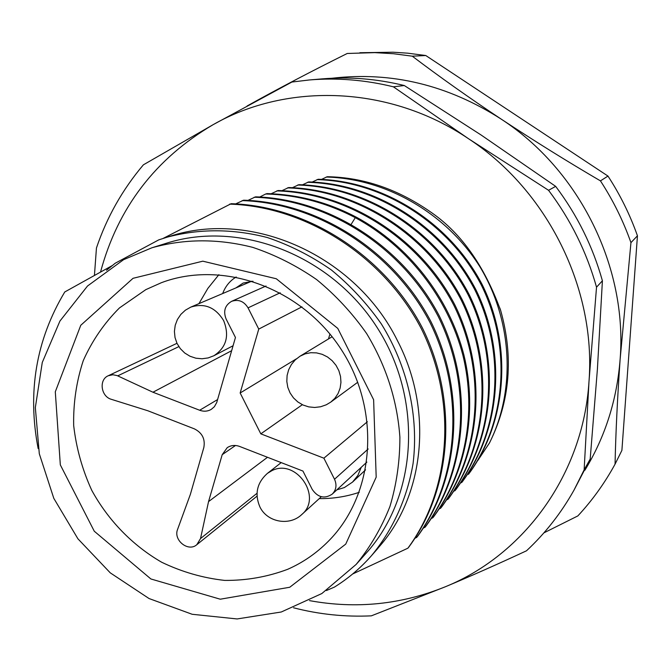 <?xml version="1.0" encoding="UTF-8"?>
<svg xmlns="http://www.w3.org/2000/svg" width="671" height="671" viewBox="0 0 671 671"><rect width="100%" height="100%" fill="white"/><g stroke="black" fill="none" stroke-linecap="round" stroke-linejoin="round"><path stroke-width="1.01" d="M404.303 85.536C376.876 78.826 349.524 76.603 322.223 78.876L309.373 79.958C337.295 77.635 365.301 79.916 393.382 86.811L468.475 138.696L548.551 190.296L555.663 186.37L481.191 135.064L404.303 85.536L393.382 86.811M548.551 190.296C570.677 219.711 586.664 252.011 596.527 287.18L589.004 381.388L584.131 469.885L573.973 490.182L590.186 459.081L597.4 369.235L602.407 280.788C592.812 246.5 577.228 215.03 555.663 186.37M584.131 469.885L590.186 459.081M573.973 490.182C561.09 513.122 545.263 533.328 526.492 550.799C497.966 564.068 471 576.028 445.603 586.664L371.348 615.844C345.062 617.077 319.136 614.393 293.571 607.792M94.443 275.353L96.448 247.993C106.806 217.303 122.457 189.583 143.393 164.823L213.168 124.647L291.885 82.047L309.373 79.958M602.407 280.788L596.527 287.18M100.549 271.981C117.853 207.784 155.395 158.675 213.168 124.647C287.725 82.072 389.926 85.569 468.475 138.696C547.662 190.497 596.175 288.865 589.004 381.388C583.242 474.288 524.236 554.598 445.603 586.664C401.585 604.537 356.217 609.193 309.499 600.62M321.577 179.367L327.28 176.716C363.749 177.354 398.624 189.398 431.889 212.875C461.463 233.558 484.311 265.934 500.44 310.002M499.769 307.846L500.524 309.96C513.801 356.947 510.145 401.25 489.536 442.868L477.827 460.499M326.207 177.035C386.379 178.57 446.886 213.655 480.31 267.402C512.761 321.728 515.705 390.48 489.52 442.86M312.225 182.034L318.163 179.274C384.139 180.952 450.199 223.074 482.206 284.63C512.98 346.806 506.597 422.462 469.155 473.399L468.383 474.355M317.048 179.61C383.166 181.371 449.394 223.46 481.401 285.209C512.174 347.57 505.951 423.367 468.358 474.338M123.59 259.677L151.931 247.775C184.491 238.675 218.1 238.532 252.757 247.373C275.253 254.905 296.54 265.641 316.62 279.572C335.643 295.165 352.3 313.131 366.592 333.495C386.186 365.905 397.282 400.47 399.891 437.198C399.899 461.203 396.586 484.311 389.926 506.53C381.48 527.876 370.224 547.167 356.158 564.412L321.845 593.541L281.266 612.002L237.115 618.947L192.158 614.275L149.054 598.54L110.254 572.841L77.903 538.779L53.797 498.327L39.304 453.755L35.337 407.582L42.273 362.449L59.937 321.048L87.524 286.005L123.59 259.677M356.158 564.412L366.249 553.097C417.639 496.255 423.552 399.136 376.75 326.945C330.291 254.535 239.371 219.87 166.4 243.246L151.931 247.775M259.836 196.98L265.699 193.994C296.741 194.766 326.601 202.659 355.286 217.664C407.565 245.963 448.094 297.932 462.982 355.596C477.022 413.462 465.053 474.162 432.829 517.752L431.352 518.465M432.829 517.752L433.768 516.611C465.942 473.122 477.895 412.548 463.871 354.825C449.008 297.295 408.589 245.46 356.435 217.228L355.286 217.672L350.665 225.146M292.481 187.662L298.88 184.684C367.18 186.555 435.739 230.203 468.954 294.166C500.902 358.767 494.527 437.157 455.802 489.721L453.688 491.357M297.681 185.02C366.114 186.89 434.85 230.648 468.132 294.762C500.138 359.513 493.781 438.088 454.963 490.736M282.03 190.648L288.681 187.544C358.188 189.499 428.073 234.003 461.942 299.216C494.51 365.083 488.111 444.915 448.731 498.343L446.534 500.046M287.431 187.897C357.081 189.834 427.125 234.473 461.086 299.836C493.739 365.846 487.322 445.871 447.867 499.4M271.143 193.751L278.079 190.522C348.828 192.535 420.096 237.953 454.644 304.466C487.876 371.633 481.442 452.992 441.392 507.301L439.111 509.071M276.779 190.891C347.687 192.896 419.098 238.448 453.747 305.112C487.087 372.43 480.612 453.973 440.495 508.392M265.699 193.994L267.058 193.617C298.276 194.489 327.985 202.323 356.184 217.11M248.052 200.344L255.576 196.838C328.966 199.002 403.095 246.366 439.136 315.622C473.818 385.557 467.242 470.086 425.825 526.299L423.309 528.236M254.166 197.232C327.716 199.388 402.021 246.903 438.163 316.326C472.946 386.421 466.353 471.168 424.852 527.481M235.773 203.85L243.623 200.193C318.389 202.432 394.078 250.837 430.891 321.552C466.328 392.963 459.719 479.195 417.563 536.381L414.93 538.402M242.147 200.612C317.098 202.843 392.938 251.399 429.885 322.281C465.431 393.86 458.779 480.302 416.548 537.622M163.212 238.364L231.151 203.69C307.368 205.98 384.634 255.517 422.294 327.742C458.545 400.679 451.86 488.689 408.958 546.89L407.901 548.182L352.636 573.999M229.616 204.127C306.018 206.45 383.46 256.096 421.229 328.505C457.588 401.627 450.878 489.83 407.901 548.182M106.496 270.254L115.278 263.191L158.733 239.882L169.981 236.276C251.86 209.36 355.563 255.592 397.475 340.717C433.793 410.568 424.475 496.792 377.882 548.207M166.165 237.433C198.943 228.543 232.694 228.585 267.419 237.559C289.956 245.175 311.269 255.978 331.357 269.96C350.396 285.586 367.062 303.586 381.363 323.967C407.616 366.265 418.872 416.339 413.093 463.409C407.213 498.293 392.812 529.956 371.457 555.705C360.553 568.077 348.207 578.545 334.426 587.1L326.4 590.547M38.155 448.572C27.251 392.023 36.117 339.82 64.76 291.977M64.777 291.96L112.023 265.699M302.537 184.793L308.694 181.925C375.835 183.644 443.07 226.563 475.697 289.318C507.075 352.694 500.692 429.658 462.587 481.409M307.544 182.277C374.795 184.089 442.248 226.999 474.883 289.897C506.253 353.432 499.97 430.581 461.774 482.382M462.596 481.417L461.799 482.399M461.791 482.399L460.574 482.986M133.043 278.306L202.818 261.178L276.301 278.759L337.773 328.404L373.621 399.74L376.188 477.165L345.741 544.106L289.738 587.259L220.247 599.203L150.891 578.972L94.267 531.214L60.323 464.877L55.299 391.797L80.772 325.276L133.043 278.306M145.825 289.637L119.446 307.939C104.19 323.162 92.128 340.734 83.254 360.654C76.41 381.48 73.223 403.095 73.676 425.506C76.234 447.909 82.256 469.507 91.742 490.291C108.207 520.369 132.422 545.322 161.644 562.223C181.858 571.935 202.86 577.991 224.651 580.407C246.45 580.591 267.444 576.892 287.633 569.327C302.847 562.625 316.385 553.307 328.262 541.363C374.661 495.089 381.497 411.482 341.405 349.742C301.698 287.758 222.713 259.509 161.417 282.692L145.825 289.637M194.364 428.853C202.214 432.812 205.368 439.035 203.833 447.507L190.363 494.376L177.614 529.318C173.043 540.105 188.274 552.359 196.804 544.701L200.52 538.57L208.547 501.614L222.202 454.686L227.226 447.658C230.992 445.234 235.11 444.823 239.589 446.433L302.957 471.076L312.225 489.419C317.903 497.58 324.588 499.14 332.279 494.082C336.272 489.897 337.018 484.957 334.519 479.253L323.892 458.184L260.818 433.843L240.159 392.996L258.754 329.084L248.044 307.855C243.95 301.237 238.482 299.056 231.621 301.329C224.928 305.297 223.091 311.185 226.11 318.993L235.454 337.479L216.758 402.466L214.376 406.71L211.264 409.377C207.649 411.449 203.783 411.742 199.664 410.249L152.954 392.225L117.056 375.575L112.904 374.745L108.241 375.752C98.629 379.702 100.927 396.595 111.42 399.346L147.846 410.761L194.364 428.853M253.001 281.25L243.145 283.053L235.882 287.926M236.184 276.972C229.834 280.839 225.339 286.366 222.688 293.546M336.859 489.855L344.366 487.557L352.535 482.097L357.895 475.387L361.216 467.326M359.262 492.313C346.328 496.657 333.001 498.754 319.262 498.603M198.926 303.653L207.851 288.413L218.88 274.682M208.547 501.614L267.494 457.287M323.892 458.184L367.373 421.749M260.818 433.843L302.353 404.705M240.159 392.996L296.439 358.809M328.454 338.964L329.956 334.015M258.754 329.084L301.925 306.865M152.954 392.225L231.654 350.69M584.869 470.254C605.217 436.846 616.968 399.849 620.13 359.237C627.578 267.469 579.685 170.14 501.103 119.052C447.842 84.949 391.478 71.344 332.019 78.247M247.079 105.993L247.079 105.993C277.819 88.882 311.201 71.378 347.234 53.479L374.795 52.632L393.533 53.73L412.271 56.179L425.791 55.534L407.632 53.168L393.089 52.212L359.866 52.724M607.976 176.079L600.453 180.876C613.093 200.302 623.258 220.885 630.95 242.634L620.13 359.237C617.429 398.004 615.743 432.98 615.055 464.164L621.9 450.367L637.45 235.798C630.019 214.762 620.197 194.858 607.976 176.079L425.791 55.534M600.453 180.876C567.431 161.577 534.317 140.969 501.103 119.052C469.264 97.882 439.648 76.922 412.271 56.179M543.887 532.875L577.848 515.924C592.283 500.407 604.688 483.154 615.055 464.164M630.95 242.634L637.45 235.798M200.52 538.57L257.01 493.302M222.202 454.686L235.496 445.494M334.519 479.253L368.186 448.991M248.044 307.855L280.184 292.791M199.664 410.249L217.614 399.547M117.727 375.861L178.847 346.622M330.811 402.08L326.291 404.789L320.629 406.76L314.674 407.473L308.71 406.878L303.015 405.016L297.857 401.963L293.47 397.878L290.073 392.938L287.817 387.385L286.819 381.48L287.104 375.492L288.681 369.713L291.466 364.403L295.324 359.815L300.08 356.175L305.196 353.835L310.765 352.711L316.519 352.879L322.181 354.313L327.49 356.964L332.179 360.696L336.028 365.343L338.855 370.669L340.524 376.431L340.952 382.344L340.13 388.132L338.083 393.516L334.93 398.238L330.811 402.08L357.769 382.227M233.08 345.75L213.923 355.722L208.153 357.928L202.021 358.767L195.857 358.197L189.985 356.234L184.71 352.996L180.314 348.635L177.027 343.401L175.022 337.547L174.41 331.399L175.223 325.276L177.412 319.497L180.868 314.372L185.406 310.17L190.782 307.117C204.487 302.789 215.433 307.284 223.636 320.604C229.625 335.76 226.387 347.469 213.923 355.722L213.596 355.89M281.199 462.613L267.352 473.424L271.73 470.748C296.012 457.857 323.003 497.169 301.765 514.531L321.308 496.741M377.974 548.274L371.457 555.705M352.535 482.097L365.552 469.868M196.804 544.701L257.018 496.154M332.279 494.082L366.878 462.093M231.621 301.329L266.026 286.022M108.241 375.752L176.985 343.3M300.08 356.175L332.128 336.733M190.782 307.117L251.608 281.241M267.352 473.424C256.959 482.801 254.468 493.94 259.87 506.848C267.1 522.298 289.495 526.399 301.765 514.531"/></g></svg>

